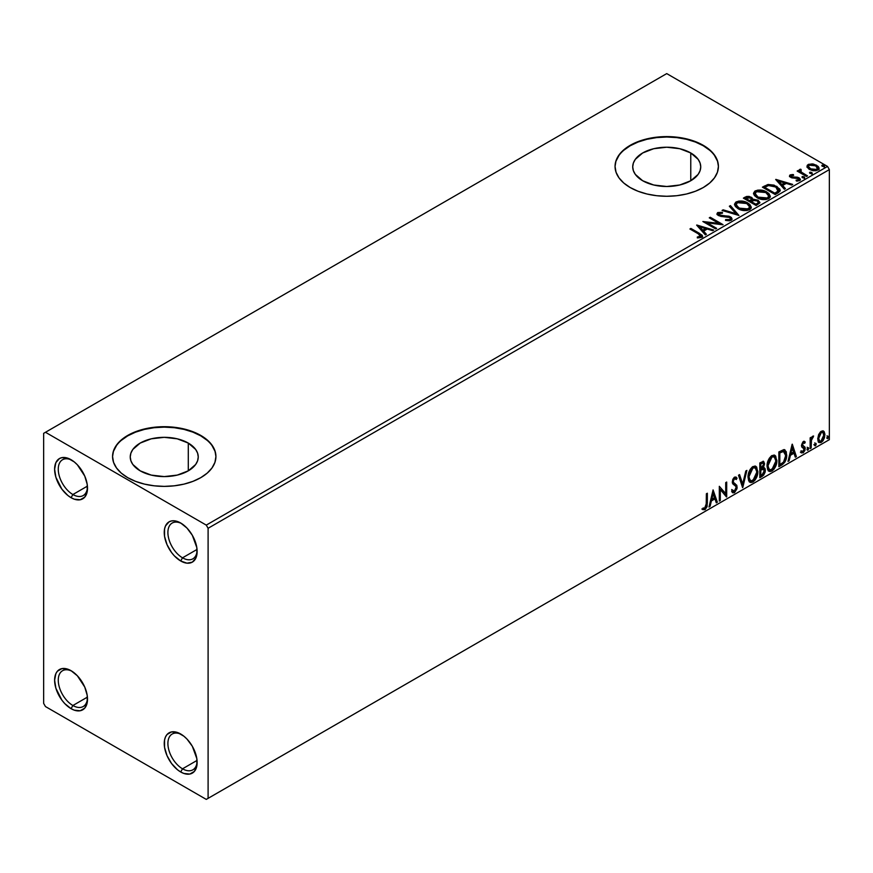 <?xml version="1.0" encoding="UTF-8"?>
<svg xmlns="http://www.w3.org/2000/svg" width="873" height="873" viewBox="0 0 873 873"><rect width="100%" height="100%" fill="white"/><g stroke="black" fill="none" stroke-linecap="round" stroke-linejoin="round"><path stroke-width="1.31" d="M182.522 557.814A20.668 11.938 -120 0 0 197.112 550.383A20.668 11.938 60 0 1 192.857 558.84A20.668 11.938 60 0 1 182.522 557.814L197.047 549.433L182.522 557.814A20.668 11.938 60 0 1 169.013 539.601A20.668 11.938 60 0 1 172.177 523.036A20.668 11.938 60 0 1 181.628 523.582A20.668 11.938 -120 0 0 167.911 533.01A20.668 11.938 -120 0 0 182.522 557.814L180.689 560.979L182.522 557.814M180.689 523.003L180.689 523.003A23.255 13.422 60 0 1 197.134 551.485A23.255 13.422 60 0 1 180.689 560.979L174.393 555.905L171.555 552.511L167.016 544.643L164.561 536.382L164.561 528.973L165.499 525.95L169.067 521.847L171.555 520.93L174.393 520.81L180.689 523.003L186.986 528.078L192.322 535.28L196.818 547.6L196.818 555.01L195.879 558.033L192.322 562.136L186.986 563.172L180.689 560.979A23.255 13.422 60 0 1 164.244 532.497A23.255 13.422 60 0 1 180.689 523.003L180.689 523.003M72.885 494.522A20.668 11.938 -120 0 0 87.475 487.09A20.668 11.938 60 0 1 83.219 495.548A20.668 11.938 60 0 1 72.885 494.522L87.409 486.13L72.885 494.522A20.668 11.938 60 0 1 59.375 476.298A20.668 11.938 60 0 1 62.55 459.733A20.668 11.938 60 0 1 72.001 460.278A20.668 11.938 -120 0 0 58.273 469.718A20.668 11.938 -120 0 0 72.885 494.522L71.062 497.686L72.885 494.522M71.062 459.711L71.062 459.711A23.255 13.422 60 0 1 87.507 488.193A23.255 13.422 60 0 1 71.062 497.686L67.854 495.471L61.918 489.207L55.861 477.193L54.617 469.205L55.861 462.657L59.429 458.554L61.918 457.638L67.854 458.216L74.27 461.926L77.348 464.785L84.736 476.036L87.191 484.308L87.191 491.717L84.736 497.141L80.196 499.76L74.27 499.17L71.062 497.686A23.255 13.422 60 0 1 54.617 469.205A23.255 13.422 60 0 1 71.062 459.711L71.062 459.711M72.885 705.504A20.668 11.938 -120 0 0 87.475 698.073A20.668 11.938 60 0 1 83.219 706.53A20.668 11.938 60 0 1 72.885 705.504L87.409 697.123L72.885 705.504A20.668 11.938 60 0 1 59.375 687.291A20.668 11.938 60 0 1 62.55 670.726A20.668 11.938 60 0 1 72.001 671.272A20.668 11.938 -120 0 0 58.273 680.711A20.668 11.938 -120 0 0 72.885 705.504L71.062 708.669L72.885 705.504M71.062 670.693L71.062 670.693A23.255 13.422 60 0 1 87.507 699.175A23.255 13.422 60 0 1 71.062 708.669L64.766 703.594L61.918 700.201L55.861 688.175L54.617 680.187L55.861 673.65L57.389 671.239L61.918 668.62L67.854 669.209L71.062 670.693L77.348 675.778L84.736 687.029L87.191 695.29L87.191 702.7L84.736 708.134L80.196 710.753L74.27 710.164L71.062 708.669A23.255 13.422 60 0 1 54.617 680.187A23.255 13.422 60 0 1 71.062 670.693L71.062 670.693M182.522 768.807A20.668 11.938 -120 0 0 197.112 761.376A20.668 11.938 60 0 1 192.857 769.833A20.668 11.938 60 0 1 182.522 768.807L197.047 760.416L182.522 768.807A20.668 11.938 60 0 1 169.013 750.584A20.668 11.938 60 0 1 172.177 734.018A20.668 11.938 60 0 1 181.628 734.564A20.668 11.938 -120 0 0 167.911 744.003A20.668 11.938 -120 0 0 182.522 768.807L180.689 771.972L182.522 768.807M180.689 733.997L180.689 733.997A23.255 13.422 60 0 1 197.134 762.478A23.255 13.422 60 0 1 180.689 771.972L177.481 769.757L171.555 763.493L167.016 755.636L164.561 747.375L164.561 739.966L165.499 736.943L167.016 734.531L171.555 731.912L177.481 732.502L183.897 736.212L186.986 739.071L192.322 746.262L196.818 758.582L196.818 765.992L194.363 771.426L189.823 774.045L183.897 773.456L180.689 771.972A23.255 13.422 60 0 1 164.244 743.49A23.255 13.422 60 0 1 180.689 733.997L180.689 733.997M690.772 152.971L690.772 180.744L679.74 185L666.732 186.495L653.713 185L642.681 180.744A34.003 19.632 180 0 1 632.718 166.863A34.003 19.632 180 0 1 653.713 148.716A34.003 19.632 180 0 1 690.772 152.971L698.149 159.344L700.081 163.033L700.735 166.863L700.081 170.693L698.149 174.371L690.772 180.744L690.772 152.971A34.003 19.632 180 0 1 700.735 166.863A34.003 19.632 180 0 1 679.74 185A34.003 19.632 180 0 1 642.681 180.744L635.315 174.371L633.372 170.693L632.718 166.863L633.372 163.033L635.315 159.344L642.681 152.971L653.713 148.716L666.732 147.221L679.74 148.716L690.772 152.971M188.295 443.08L188.295 470.842L177.263 475.098L164.244 476.593L151.236 475.098L140.204 470.842A34.003 19.632 180 0 1 130.241 456.961A34.003 19.632 180 0 1 151.236 438.824A34.003 19.632 180 0 1 188.295 443.08L195.661 449.453L197.604 453.131L198.247 456.961L197.604 460.791L195.661 464.48L188.295 470.842L188.295 443.08A34.003 19.632 180 0 1 198.247 456.961A34.003 19.632 180 0 1 177.263 475.098A34.003 19.632 180 0 1 140.204 470.842L132.827 464.48L130.895 460.791L130.241 456.961L130.895 453.131L132.827 449.453L140.204 443.08L151.236 438.824L164.244 437.329L177.263 438.824L188.295 443.08M215.926 456.754A51.682 29.835 0 0 0 200.79 435.867L200.79 435.441A51.682 29.835 180 0 1 215.926 456.546A51.682 29.835 180 0 1 184.028 484.111A51.682 29.835 180 0 1 127.698 477.64L135.533 481.35L144.471 484.111L154.161 485.803L164.244 486.381L174.327 485.803L184.028 484.111L192.955 481.35L200.79 477.64L207.217 473.122L211.997 467.961L214.933 462.363L215.926 456.546L214.933 450.719L211.997 445.121L207.217 439.959L200.79 435.441L192.955 431.731L184.028 428.97L174.327 427.279L164.244 426.701L154.161 427.279L144.471 428.97L135.533 431.731L127.698 435.441L121.271 439.959L116.502 445.121L113.555 450.719L112.562 456.546L113.555 462.363L116.502 467.961L121.271 473.122L127.698 477.64A51.682 29.835 180 0 1 112.562 456.546A51.682 29.835 180 0 1 144.471 428.97A51.682 29.835 180 0 1 200.79 435.441L200.79 435.867A51.682 29.835 0 0 0 144.634 429.352A51.682 29.835 0 0 0 112.562 456.754M718.414 166.645A51.682 29.835 0 0 0 703.278 145.758L703.278 145.333A51.682 29.835 180 0 1 718.414 166.437A51.682 29.835 180 0 1 686.505 194.002A51.682 29.835 180 0 1 630.186 187.531L638.021 191.242L646.948 194.002L656.649 195.705L666.732 196.272L676.815 195.705L686.505 194.002L695.443 191.242L703.278 187.531L709.694 183.014L714.474 177.852L717.42 172.254L718.414 166.437L717.42 160.61L714.474 155.023L709.694 149.861L703.278 145.333L695.443 141.622L686.505 138.872L676.815 137.17L666.732 136.603L656.649 137.17L646.948 138.872L638.021 141.622L630.186 145.333L623.759 149.861L618.979 155.023L616.043 160.61L615.05 166.437L616.043 172.254L618.979 177.852L623.759 183.014L630.186 187.531A51.682 29.835 180 0 1 615.05 166.437A51.682 29.835 180 0 1 646.948 138.872A51.682 29.835 180 0 1 703.278 145.333L703.278 145.758A51.682 29.835 0 0 0 647.122 139.254A51.682 29.835 0 0 0 615.05 166.645M720.694 215.456L718.665 213.699L722.44 213.252L722.418 212.357L717.541 212.696L717.049 214.114L717.999 215.26L720.934 216.406L729.588 217.453L730.417 218.446L729.97 219.505L725.649 219.549L725.496 220.378L729.522 220.836L732 219.483L731.443 217.563L729.064 216.198L720.694 215.456M43.65 433.335L43.65 703.398L45.472 706.563L206.268 799.395L829.35 439.665L208.101 798.348L208.101 528.274L829.35 169.602L829.35 439.665L829.35 169.602L827.528 166.437L206.268 525.11L45.472 432.277L666.732 73.605L827.528 166.437L666.732 73.605L43.65 433.335L43.65 703.398L45.472 706.563L206.268 799.395L208.101 798.348L208.101 528.274L206.268 525.11L45.472 432.277L43.65 433.335M807.045 166.95L808.976 169.155L812.327 170.551L815.797 170.77L818.547 169.58L818.918 167.594L818.066 166.328L813.538 164.08L808.573 164.31L807.219 165.346L807.045 166.95L809.402 169.417L817.826 170.115L819.07 168.358L816.615 165.259L812.337 163.884L808.147 164.528L806.925 167.136M799.242 170.715L799.69 169.406L799.526 172.134L798.151 171.337L799.526 172.134L799.526 171.283L798.151 170.497L798.151 171.337L798.151 170.497L797.158 171.064L806.51 176.455L807.492 175.888L801.054 171.905L800.366 170.922L801.283 170.006L800.759 169.166L799.264 169.831L799.526 171.283L798.151 170.497L797.158 171.064L806.51 176.455L807.492 175.888L801.294 172.134L800.759 169.166L799.155 170.257M797.376 181.104L798.424 180.831L798.424 179.991L796.089 180.198L796.394 181.027L799.679 180.591L800.41 179.565L799.057 177.83L799.057 178.681L797.289 178.027L799.057 178.681L799.057 177.83L797.289 177.186L797.289 178.027L794.725 177.994L797.289 178.027L797.289 177.186L794.725 177.143L794.725 177.994L792.782 178.005L794.725 177.994L794.725 177.143L792.782 177.164L792.488 177.95L791.702 177.645L792.782 178.005L792.782 177.164L791.702 176.804L791.702 177.645L791.385 175.528L793.633 175.375L793.404 174.578L793.404 175.342L793.404 174.578L789.814 175.178L789.738 176.532L791.571 177.786L798.369 178.594L798.653 179.816L796.089 180.198L796.394 181.027L799.897 180.449L799.875 178.441L797.289 177.186L791.931 176.924L791.2 175.669L793.633 175.375L792.564 174.524L790.185 174.906L790.185 175.746L791.855 175.364M778.159 192.824L780.178 190.881L779.84 189.07L774.078 185.131L768.142 184.487L762.402 187.16L775.191 194.537L778.159 192.824L780.244 190.369L776.828 186.396L767.836 184.541L762.402 187.16L775.191 194.537L778.159 192.824M752.832 199.699L751.304 197.222L751.304 198.062L747.823 197.134L745.182 197.942L751.304 198.062L751.304 197.222L745.182 197.091L745.182 197.942L744.112 198.564L745.182 197.091L743.381 198.138L756.171 205.526L759.837 202.885L758.113 200.212L752.821 199.481L752.002 197.702L749.11 196.414L746.568 196.48L743.381 198.138L756.171 205.526L759.903 202.481L758.113 200.212L752.864 199.153L752.864 199.993M738.951 215.467L730.428 205.613L729.348 206.235L735.95 213.634L723.128 209.826L722.058 210.448L738.951 215.467L730.428 205.613L729.348 206.235L735.95 213.634L723.128 209.826L722.058 210.448L738.951 215.467M716.646 228.344L707.13 222.844L723.04 224.645L710.251 217.257L709.269 217.835L718.806 223.335L702.874 221.524L715.664 228.912L716.646 228.344L707.13 222.844L722.822 224.776L710.251 217.257L709.269 217.835L718.806 223.335L702.874 221.524L715.664 228.912L716.646 228.344M698.433 233.909L700.779 236.092L697.309 237.041L697.789 237.903L701.685 237.358L702.547 236.332L702.121 235.208L690.903 228.431L689.921 228.999L698.433 233.909L700.364 236.605L697.309 237.041L697.789 237.903L701.685 237.358L702.558 236.179L699.546 233.418L690.903 228.431L689.921 228.999L698.433 233.909M696.643 225.125L705.329 234.87L706.41 234.248L703.616 231.127L707.217 229.053L712.63 230.658L713.699 230.046L696.807 225.027L705.329 234.87L706.41 234.248L703.616 231.127L707.217 229.053L712.63 230.658L713.699 230.046L696.643 225.125M738.023 208.68L742.028 210.24L746.808 210.557L750.158 209.324L751.249 207.108L749.809 204.435L747.201 202.634L743.763 201.368L738.94 201.052L735.819 202.132L734.52 204.14L735.372 206.486L738.023 208.68C741.614 210.808 745.487 211.146 749.623 209.684L751.249 207.316L747.801 202.962C744.178 200.801 740.271 200.463 736.103 201.958L734.509 204.337L738.023 208.68M757.044 197.702L761.049 199.262L765.828 199.579L769.178 198.346L770.27 196.119L768.84 193.457L765.599 191.351L757.96 190.074L754.839 191.154L753.541 193.162L754.392 195.508L757.044 197.702C760.645 199.83 764.508 200.157 768.644 198.695L770.27 196.338L766.821 191.984C763.198 189.812 759.292 189.485 755.123 190.98L753.541 193.359L757.044 197.702M775.682 179.489L784.369 189.234L785.438 188.623L782.655 185.491L786.246 183.417L791.669 185.032L792.739 184.41L775.846 179.391L784.369 189.234L785.438 188.623L782.655 185.491L786.246 183.417L791.669 185.032L792.739 184.41L775.682 179.489M802.494 177.732L803.924 178.027L804.633 177.317L802.702 176.499L801.992 176.913L802.494 177.732L804.382 177.874L804.131 176.793L802.243 176.652L802.494 177.732L802.243 176.652M810.035 173.378L811.464 173.672L812.174 172.963L810.242 172.145L809.533 172.559L810.035 173.378L811.923 173.52L811.672 172.439L809.795 172.297L810.035 173.378L809.795 172.297M822.333 166.285L823.763 166.568L824.472 165.859L822.541 165.041L821.831 165.455L822.333 166.285L824.221 166.427L823.97 165.335L822.093 165.193L822.333 166.285L822.093 165.193M823.064 430.869L823.97 431.458L821.318 431.207L818.667 434.536L817.914 440.701L818.983 442.458L820.904 442.589L822.901 440.952L824.439 437.842L824.909 434.252L824.199 431.753L822.835 430.815L820.522 431.786L818.667 434.536L817.706 438.912L819.169 442.589L821.318 442.382L824.92 434.743L823.446 431.033M810.166 448.635L811.148 448.067L811.464 439.817L813.44 435.987L811.148 438.857L811.148 437.275L810.166 437.842L810.166 448.635L811.148 448.067L811.301 440.647L813.603 436.031L811.148 438.857L811.148 437.275L810.166 437.842L810.166 448.635M804.339 441.443L805.244 442.022L802.92 441.891L801.469 445.503L802.025 447.282L804.033 448.275L804.186 449.824L803.062 451.603L801.709 451.243L801.141 452.563L803.171 452.858L804.971 450.304L805.07 447.38L802.462 444.881L803.193 443.037L804.666 443.288L805.244 442.022L803.346 441.585L801.469 445.503L801.785 446.976L804.262 449.169L803.062 451.603L801.709 451.243L801.578 452.967L800.847 452.541M781.815 465.003L784.936 462.003L786.584 456.994L786.289 451.778L784.216 449.628L778.847 451.952L778.847 466.717L781.815 465.003L781.084 464.578L778.847 465.876L781.084 464.578L781.815 465.003C785.231 462.494 786.857 459.154 786.715 454.975L784.925 449.868L783.823 449.606L778.847 451.952L778.847 466.717L781.815 465.003M759.826 477.695L763.657 475.152L765.228 471.9L765.097 468.648L763.384 467.677L764.573 463.847L763.406 461.348L759.826 462.93L759.826 477.695L762.38 476.221L765.403 470.285L764.464 467.863L763.384 467.677L764.573 463.847L763.689 461.468L759.826 462.93L759.826 477.695M742.607 487.636L746.873 470.405L745.793 471.027L742.683 484.024L739.573 474.617L738.503 475.239L742.77 487.549L746.873 470.405L745.793 471.027L742.683 484.024L739.573 474.617L738.503 475.239L742.607 487.636M720.301 500.513L720.301 489.524L726.696 496.824L726.696 482.049L725.714 482.616L725.714 493.638L719.319 486.316L719.319 501.08L720.301 500.513L719.319 500.24L720.301 500.513L720.301 489.524L726.478 496.955L726.696 482.049L725.714 482.616L725.714 493.638L719.319 486.316L719.319 501.08L720.301 500.513M702.59 509.417L705.013 509.723L704.282 509.297L706.202 506.744L706.617 502.772L704.282 509.297L705.013 509.723L707.348 503.197L706.617 502.772L706.617 493.649L706.617 502.772L707.348 503.197L707.348 493.223L706.366 493.791L706.192 506.318L705.002 508.217L703.092 507.988L702.59 509.417L705.013 509.723L707.097 506.613L707.348 493.223L706.366 493.791L706.366 503.623L705.002 508.217L703.092 507.988L703.081 509.745M713.088 489.906L708.985 507.049L710.055 506.427L711.375 500.938L714.965 498.865L716.286 502.837L717.355 502.215L713.088 489.906L708.985 507.049L710.055 506.427L711.375 500.938L714.965 498.865L716.286 502.837L717.355 502.215L713.088 489.906M735.524 479.135L733.811 478.24L736.255 479.561L737.03 478.208L736.015 477.051L734.564 477.138L732.272 481.907L732.774 483.86L735.884 486.425L736.212 487.691L734.422 491.226L732.414 489.928L731.618 491.128L732.829 492.819L734.488 492.699L737.03 488.629L736.823 485.344L733.724 482.704L733.255 481.274L734.258 478.862L735.393 478.568L736.255 479.561L737.03 478.208L736.081 477.095L734.258 477.335L732.818 479.299L732.392 482.998L735.721 486.196L736.201 487.952L734.422 491.226L733.145 491.062L732.414 489.928L731.618 491.128L732.185 492.197L734.488 492.699L732.491 492.547M748.019 477.193L748.663 480.696L750.78 482.551L752.952 482.049L755.123 480.03L757.786 472.806L756.673 467.022L755.069 466.029L752.297 466.946L750.191 469.379L748.587 473.144L748.019 477.193L750.038 482.278L752.952 482.049C756.28 479.157 757.917 475.621 757.851 471.442L755.832 466.302L752.875 466.564C749.558 469.478 747.943 473.024 748.019 477.193M767.04 466.215L767.683 469.718L769.8 471.573L771.972 471.06L774.144 469.041L776.817 461.828L775.693 456.033L774.1 455.04L771.317 455.968L769.222 458.39L767.607 462.166L767.04 466.215L769.058 471.3L771.972 471.06C775.3 468.179 776.937 464.643 776.872 460.464L774.864 455.313L771.896 455.575C768.589 458.5 766.963 462.046 767.04 466.215M792.127 444.281L788.024 461.413L789.094 460.791L790.414 455.302L794.004 453.229L795.314 457.201L796.394 456.59L792.291 444.182L788.024 461.413L789.094 460.791L790.414 455.302L794.004 453.229L795.314 457.201L796.394 456.59L792.127 444.281M807.045 449.388L807.514 450.239L808.223 449.824L808.485 447.751L807.099 448.94L807.863 450.152L808.693 448.449L807.863 447.685L807.045 449.388L807.863 450.152M814.596 445.034L815.055 445.885L815.764 445.47L816.026 443.386L814.64 444.586L815.415 445.797L816.233 444.084L815.415 443.331L814.596 445.034L815.415 445.797M826.895 437.94L827.899 438.562L828.324 436.293L826.938 437.482L827.713 438.693L828.532 436.991L827.713 436.227L826.895 437.94L827.713 438.693M717.42 161.036L714.474 155.438M709.694 150.276L703.278 145.758L695.443 142.048L686.505 139.287L676.815 137.596L666.732 137.017L656.649 137.596L646.948 139.287L638.021 142.048L630.186 145.758L623.759 150.276M618.979 155.438L616.043 161.036M214.933 451.145L211.997 445.546M207.217 440.385L200.79 435.867L192.955 432.157L184.028 429.396L174.327 427.705L164.244 427.126L154.161 427.705L144.471 429.396L135.533 432.157L127.698 435.867L121.271 440.385M116.502 445.546L113.555 451.145M702.361 509.33L704.282 509.297L701.859 508.992M712.925 490.604L717.355 502.215L716.046 502.128L716.624 501.8L712.925 490.604M714.234 498.439L714.965 498.865L714.234 498.439L710.644 500.513L711.375 500.938L710.644 500.513L709.323 506.002L710.055 506.427L709.225 506.067L710.644 500.513L714.234 498.439M712.433 493.005L711.059 498.756L711.79 499.181L711.059 498.756L712.433 493.005L714.55 497.588L711.79 499.181L713.165 493.431L712.433 493.005M719.319 486.403L725.714 493.638L719.319 486.403M725.965 482.474L725.965 496.344L725.965 482.474M726.063 496.453L726.696 496.824L726.063 496.453M719.57 489.109L720.301 489.524L719.57 489.109L719.57 500.087L719.57 489.109M734.422 491.226L733.047 490.964M731.683 489.502L733.691 490.801M736.299 477.793L735.71 478.819L736.299 477.793M734.542 478.655L733.811 478.24L732.523 480.848L733.255 481.274L734.542 478.655L733.811 478.24L734.662 478.153M733.855 482.834L732.523 480.848L733.124 482.42L735.066 483.609L733.855 482.834M737.194 487.145L734.335 483.184L737.194 487.145L736.463 486.719L733.756 492.274L734.488 492.699L737.194 487.145M732.294 492.492L734.913 491.237L736.419 487.44L735.83 484.46L732.676 481.776L732.6 480.15L733.811 478.24M732.96 490.953L732.01 490.124M739.082 474.901L742.683 484.024L739.082 474.901M745.902 470.962L742.203 486.425L745.902 470.962M755.472 466.127L757.851 471.442L757.12 471.027C757.186 475.207 755.549 478.742 752.22 481.623L749.689 482.038M749.176 481.776L751.086 482.092L752.799 481.241L755.953 476.767L757.12 471.027L755.942 466.597M750.453 480.521L748.488 478.175L748.772 472.762L751.271 468.332L753.093 467.273L754.632 467.546M754.916 467.753L752.188 467.633L755.276 467.906L756.869 472.009L752.919 480.554L750.616 480.717L748.27 476.2L750.267 480.466M749.001 476.625L752.919 468.048L752.188 467.633L748.27 476.2L749.001 476.625L749.503 473.188L751.184 469.707L753.377 467.83L755.538 468.081L756.651 470.012L756.815 473.111L754.665 478.917L751.184 480.936L749.94 480.117L749.001 476.625M763.286 461.337L764.573 463.847L763.842 463.421L763.308 466.073M762.675 462.963L760.077 463.454L763.1 463.039L763.548 465.069L762.653 467.262L763.384 467.677L760.077 468.19L760.077 463.454L762.435 462.668M764.05 467.71L765.403 470.285L764.672 469.87L761.649 475.796L762.38 476.221L761.649 475.796L759.826 476.854L763.919 473.166L764.672 469.87L763.951 467.612M763.188 466.313L763.842 463.421L763.122 461.162M763.81 462.734L763.679 462.112M763.329 469.074L762.14 468.681L762.871 469.107L762.14 468.681L760.569 469.412L761.3 469.838L760.077 469.707L760.809 470.121L762.871 469.107L764.41 470.853L761.933 474.967L760.077 475.196L760.077 469.707L762.315 468.659L763.471 469.314M763.591 464.436L760.809 468.605L760.809 463.879L760.077 463.454L760.077 468.19L760.809 468.605L760.809 463.879L762.937 462.974L763.591 464.436M762.871 469.107L764.322 470.056L763.744 473.297L760.809 475.61L760.809 470.121L760.077 469.707L760.077 475.196L760.809 475.61L760.809 470.121L763.744 469.205L763.013 468.79M774.493 455.149L776.872 460.464L776.141 460.038C776.206 464.218 774.569 467.753 771.241 470.645L768.709 471.049M768.196 470.798L771.241 470.645L774.275 467.251L775.879 462.832L775.868 457.528M775.879 457.539L774.962 455.619M769.473 469.532L767.509 467.197L767.793 461.784L770.292 457.343L772.114 456.284L773.653 456.557M773.936 456.775L771.208 456.644L774.296 456.928L775.89 461.031L771.939 469.565L769.637 469.739L767.291 465.222L769.288 469.488M768.022 465.636L771.939 457.07L771.208 456.644L767.291 465.222L768.022 465.636L768.524 462.21L770.204 458.729L772.398 456.841L774.558 457.103L775.671 459.034L775.846 462.123L773.685 467.939L770.204 469.958L768.96 469.139L768.022 465.636M784.554 449.704L786.715 454.975L785.984 454.549C786.126 458.729 784.5 462.068 781.084 464.578L783.779 462.243L785.602 457.987L785.853 452.585L784.478 449.639M783.932 451.341L785.613 453.938L785.274 458.849L783.365 462.286L779.829 464.632L779.829 452.891L783.932 451.341L782.579 450.883L783.31 451.297L782.579 450.883L779.742 452.094L780.473 452.52L779.098 452.476L779.829 452.891L783.31 451.297L785.733 455.542L783.518 462.123L779.829 464.632L779.098 464.207L779.829 464.632L779.829 452.891L779.098 452.476L779.098 464.207L779.098 452.476L782.23 450.937L783.736 451.166M783.31 451.297L784.325 451.505L783.594 451.079M791.964 444.979L796.394 456.59L795.085 456.492L795.663 456.164L791.964 444.979M793.273 452.803L794.004 453.229L793.273 452.803L789.683 454.877L790.414 455.302L789.683 454.877L788.363 460.377L789.094 460.791L788.264 460.431L789.683 454.877L793.273 452.803M791.473 447.369L790.098 453.12L790.829 453.545L790.098 453.12L791.473 447.369L793.59 451.952L790.829 453.545L792.204 447.794L791.473 447.369M803.815 442.731L804.666 443.288L805.244 442.022L803.978 441.171M805.244 442.022L804.513 441.607L803.989 442.753L804.339 441.432M803.935 442.862L802.68 442.458L801.73 444.455L802.462 444.881L803.411 442.873L804.666 443.288M803.411 442.873L802.68 442.458L803.411 442.425M803.957 446.354L801.73 444.455L802.669 445.765M804.917 447.063L804.186 446.638L804.513 448.122L805.244 448.547L804.917 447.063L802.691 445.721M802.167 445.503L802.942 445.841M801.141 452.563L803.171 452.858L805.244 448.547L804.513 448.122L802.44 452.443L803.171 452.858L800.41 452.149M803.062 451.603L801.709 451.243M800.978 450.817L802.331 451.177M801.785 446.976L804.033 448.275M802.254 447.347L803.76 448.056M801.261 452.694L802.68 452.29L804.011 450.49L803.946 446.343M801.96 445.295L802.68 442.458M807.143 447.26L807.863 447.685M808.693 448.449L807.962 448.024L807.089 449.748M807.045 449.77L807.907 447.62M810.417 437.689L811.148 438.857L810.417 437.689M811.825 437.187L812.676 436.216L813.134 437.449L811.901 437.144M810.919 438.726L810.57 440.221L811.301 440.647L810.57 440.221L810.417 444.019L811.148 444.433L810.417 444.019L810.417 447.642L811.148 448.067L810.166 447.794L810.984 438.552M814.684 442.906L815.415 443.331M816.233 444.084L815.502 443.67L814.684 445.372L813.865 444.619M814.585 445.416L815.458 443.266M823.97 431.458L823.239 431.044L824.92 434.743L824.188 434.328L820.587 441.967L821.318 442.382L818.83 442.327M818.252 442.044L821.002 441.694L823.315 438.497L824.177 433.826L822.999 430.804M822.421 432.288L820.587 432.113L822.792 432.441L823.937 435.321L821.318 441.061L819.758 441.171L817.957 437.93L818.743 440.538L817.957 437.93L818.579 434.798L820.424 432.211L822.213 432.113M818.688 438.355L821.318 432.539L820.587 432.113L817.957 437.93L818.688 438.355L820.14 433.663L821.624 432.386L822.944 432.539L823.905 436.064L822.486 439.959L821.002 441.214L819.671 441.116L818.688 438.355M826.982 435.813L827.713 436.227M828.532 436.991L827.8 436.565L826.927 438.301M826.884 438.311L827.757 436.173M714.55 497.588L711.79 499.181L713.165 493.431L714.55 497.588M793.59 451.952L790.829 453.545L792.204 447.794L793.59 451.952M206.268 525.11L827.528 166.437L829.35 169.602L208.101 528.274L206.268 525.11M208.101 798.348L829.35 439.665L208.101 798.348M702.536 236.845L700.146 234.619L690.652 229.424L690.903 228.431L690.903 229.283L699.546 234.259L699.546 233.418L699.546 234.259L702.47 236.583M700.779 236.703L699.971 237.62L697.309 237.893L699.535 237.718L699.535 236.878L699.535 237.718L700.364 237.445L700.648 236.365M700.79 236.801L700.79 235.95L700.364 236.605M697.494 226.074L712.728 230.603L697.494 226.074M703.616 231.967L703.616 231.127L705.908 234.542L703.616 231.967M699.808 227.7L702.732 230.974L705.482 229.381L705.482 228.54L705.482 229.381L702.732 230.974L699.808 226.86L705.482 228.54L702.732 230.123L699.808 226.86L699.808 227.7M704.413 222.408L718.806 224.186L718.806 223.335L718.806 224.186L704.413 222.408M710 218.25L710.251 217.257L710.251 218.108L721.535 224.612L710 218.25M707.13 223.684L707.13 222.844L707.13 223.684L715.915 228.759L707.13 223.684M725.496 220.378L731.17 220.334L732.098 219.003L730.406 216.777L719.417 214.976L719.09 213.296L722.44 213.252L722.418 212.357L717.792 212.532L716.984 213.732L718.49 215.576L729.402 217.333L730.439 218.665L729.784 219.625L725.649 219.549L725.496 220.378M730.439 219.603L728.824 220.749L725.638 220.422L725.649 219.549L725.649 220.389L729.784 220.465L730.341 219.079M717.06 214.147L717.792 212.532L717.792 213.383L722.418 213.198L722.418 212.357L722.418 213.252L718.817 213.012L716.984 214.54M718.752 214.409L719.09 213.296M719.09 214.147L719.417 215.827L719.417 214.976L719.417 215.827L721.665 216.428L721.665 215.587L721.665 216.428L724.154 216.471L724.154 215.62L724.154 216.471L730.406 217.617L730.406 216.777L732.032 219.396M732.01 219.341L729.064 217.039L720.443 216.242L718.665 214.54M723.03 210.731L723.128 209.826L723.128 210.666L735.95 214.474L735.95 213.634L735.95 214.474L723.03 210.731M729.85 206.792L730.428 205.613L738.263 215.26L730.428 206.464L729.85 206.792M734.553 204.773L736.103 202.809C740.271 201.303 744.178 201.641 747.801 203.813L747.801 202.962L751.216 207.73M751.249 207.949L748.357 204.151L742.192 201.936L736.714 202.492L734.52 204.98M749.438 206.956L748.281 209.782L743.436 210.437L738.121 208.385L736.201 205.319M749.612 207.927L748.281 209.782L748.281 208.942L748.281 209.782L739.005 208.953L736.234 205.079M737.456 202.689L746.819 203.529L749.612 206.934L748.281 208.942L739.005 208.112L736.19 204.62L737.456 202.689L740.784 201.947L747.266 203.802L749.438 206.115L749.416 207.807L746.022 209.64L739.966 208.603L736.375 205.526L736.288 204.02L737.456 202.689M752.821 199.481L752.821 200.332L758.113 201.052L758.113 200.212L759.837 202.885M759.848 202.918L756.978 200.528L752.821 200.332M758.244 202.198L758.146 203.431L755.843 205.046L751.086 202.296L751.086 201.456L753.301 200.353L757.131 200.779L758.244 202.198L756.967 204.391L758.244 203.049L755.843 204.195L755.843 205.046L756.967 203.551L755.843 204.195L751.086 201.456L751.086 202.296L755.843 205.046L755.843 204.195L751.086 201.456L755.331 200.19L757.578 201.074L758.146 202.58M751.369 200.332L750.715 200.976M750.278 201.248L750.278 200.408L749.776 201.543L745.673 199.175L745.673 198.324L750.344 197.8L751.446 199.175L750.278 201.248L751.326 199.568M749.776 200.692L745.673 198.324L745.673 199.175L749.776 201.543L749.776 200.692L745.673 198.324L748.008 197.276L750.344 197.8L751.446 199.12L749.776 200.692M753.574 193.795L755.123 191.82C759.292 190.325 763.198 190.652 766.821 192.824L766.821 191.984L770.237 196.752M770.27 196.971L767.913 193.522L762.784 191.231L756.422 191.252L754.163 192.584L753.541 194.002M768.633 196.949L766.265 199.251L761.223 199.23L757.153 197.407L755.221 194.341M755.254 194.09L758.026 197.975L758.026 197.123L758.026 197.975L767.302 198.804L767.302 197.964L758.026 197.123L755.21 193.642L756.476 191.711L765.839 192.551L768.633 195.956L767.302 198.804L768.589 196.392M780.058 190.358L776.828 187.237L771.557 185.349L767.334 185.513L763.133 187.575L764.333 186.036L764.333 186.877L767.836 185.392L767.836 184.541L767.836 185.392L776.828 187.237L776.828 186.396L780.2 190.783M778.498 190.816L778.029 191.984L774.864 194.057L764.693 188.186L774.864 194.057L774.864 193.217L764.693 187.346L764.693 188.186L764.693 187.346L768.535 185.545L775.835 186.964L778.225 191.744L778.498 190.86L775.922 192.606L775.922 193.446L778.225 191.744L778.225 190.892L774.864 193.217L774.864 194.057L775.922 192.606L774.864 193.217L764.693 187.346L768.535 185.545L772.507 185.622L777.243 187.924L778.443 190.445M778.498 190.86L778.498 190.019L778.225 190.892M776.534 180.438L791.767 184.967L776.534 180.438M782.655 186.342L782.655 185.491L784.947 188.906L782.655 186.342M778.847 182.064L781.772 185.338L784.521 183.745L784.521 182.904L784.521 183.745L781.772 185.338L778.847 181.224L784.521 182.904L781.772 184.498L778.847 181.224L778.847 182.064M791.702 176.804L791.385 175.528M800.345 180.002L799.057 178.681L800.323 179.958M789.607 176.291L790.185 174.906L789.508 175.855L790.763 177.405L796.994 178.048L798.118 178.43L798.424 180.831L798.839 179.391L798.424 179.991M798.806 180.034L798.424 180.831L798.118 179.271M792.564 175.364L789.585 176.346M798.424 180.831L797.311 181.104M791.702 177.645L791.2 176.521M804.448 177.874L802.167 177.546L804.131 177.634L804.131 176.793L804.382 178.725M804.382 177.874L804.131 176.793M799.69 169.406L799.69 170.257L800.759 170.006L800.759 169.166L800.825 170.104L799.177 170.922M800.465 171.184L800.683 170.17M800.683 171.01L801.294 172.974L801.294 172.134L801.294 172.974L804.349 174.916L804.349 174.076L804.349 174.916L806.761 176.313L801.643 173.247L800.345 171.501M809.74 173.17L811.672 173.28L811.672 172.439L811.923 174.371M811.923 173.52L811.672 172.439M811.999 173.52L809.708 173.192M818.961 169.788L818.066 167.169L813.538 164.921L809.042 164.975L806.979 166.71L808.147 164.528L808.147 165.368L812.337 164.735L812.337 163.884L812.337 164.735L816.615 166.099L816.615 165.259L819.016 168.773M817.51 168.653L816.681 170.3L813.396 170.726L809.806 169.318L808.507 166.939M808.529 166.863L810.395 169.7L810.395 168.86L810.395 169.7L816.681 170.3L816.681 169.449L810.395 168.86L808.463 166.437L809.293 165.193L815.644 165.826L817.554 168.162L816.681 170.3L817.488 168.576M822.039 166.066L823.97 166.176L823.97 165.335L824.221 167.267M824.221 166.427L823.97 165.335M824.298 166.416L822.006 166.099M705.482 228.54L702.732 230.123L699.808 226.86L705.482 228.54M765.839 192.551L768.054 194.417L768.633 196.098L767.52 197.822L765.043 198.651L758.986 197.625L756.4 195.945L755.232 193.948L756.051 191.995L758.768 191.023L765.839 192.551M784.521 182.904L781.772 184.498L778.847 181.224L784.521 182.904M815.644 165.826L817.488 168.565L815.142 169.919L811.05 169.198L808.463 166.536L809.009 165.39L810.853 164.735L815.644 165.826M750.038 482.278L749.307 481.852M755.276 467.906L754.545 467.491M750.616 480.717L749.885 480.303M763.1 463.039L762.369 462.614M769.058 471.3L768.327 470.874M774.296 456.928L773.565 456.503M769.637 469.739L768.906 469.314M804.219 442.884L803.487 442.458M803.007 446.005L802.276 445.579M802.145 451.625L801.414 451.199M819.169 442.589L818.438 442.164M822.792 432.441L822.06 432.015M819.758 441.171L819.027 440.745M702.558 236.179L702.558 237.03M730.439 218.665L730.439 219.516M751.249 207.316L751.249 208.167M749.612 206.934L749.612 207.785M736.19 204.62L736.19 205.461M751.446 199.175L751.446 200.015M770.27 196.338L770.27 197.178M768.633 195.956L768.633 196.796M755.21 193.642L755.21 194.483M791.08 175.986L791.08 176.826M789.508 175.855L789.508 176.695M804.655 177.47L804.655 178.31M812.196 173.116L812.196 173.956M819.07 168.358L819.07 169.209M817.554 168.162L817.554 169.002M808.463 166.437L808.463 167.278M824.494 166.012L824.494 166.852"/></g></svg>
